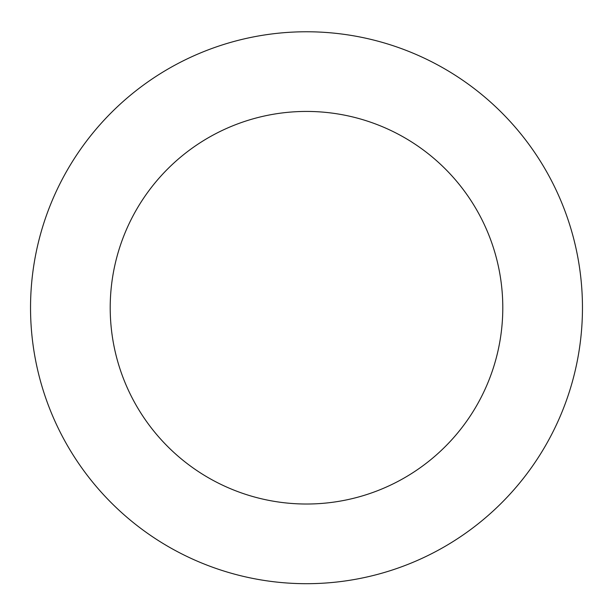 <?xml version="1.0" encoding="UTF-8"?>
<svg xmlns="http://www.w3.org/2000/svg" width="613" height="613" viewBox="0 0 613 613"><rect width="100%" height="100%" fill="white"/><g stroke="black" fill="none" stroke-linecap="round" stroke-linejoin="round"><path stroke-width="0.92" d="M525.119 476.132A275.957 275.957 0 0 0 343.035 34.198A275.957 275.957 0 0 0 51.346 412.855A275.957 275.957 0 0 0 525.119 476.132M462.01 427.514A196.298 196.298 0 0 0 332.484 113.16A196.298 196.298 0 0 0 125.006 382.504A196.298 196.298 0 0 0 462.01 427.514"/></g></svg>
